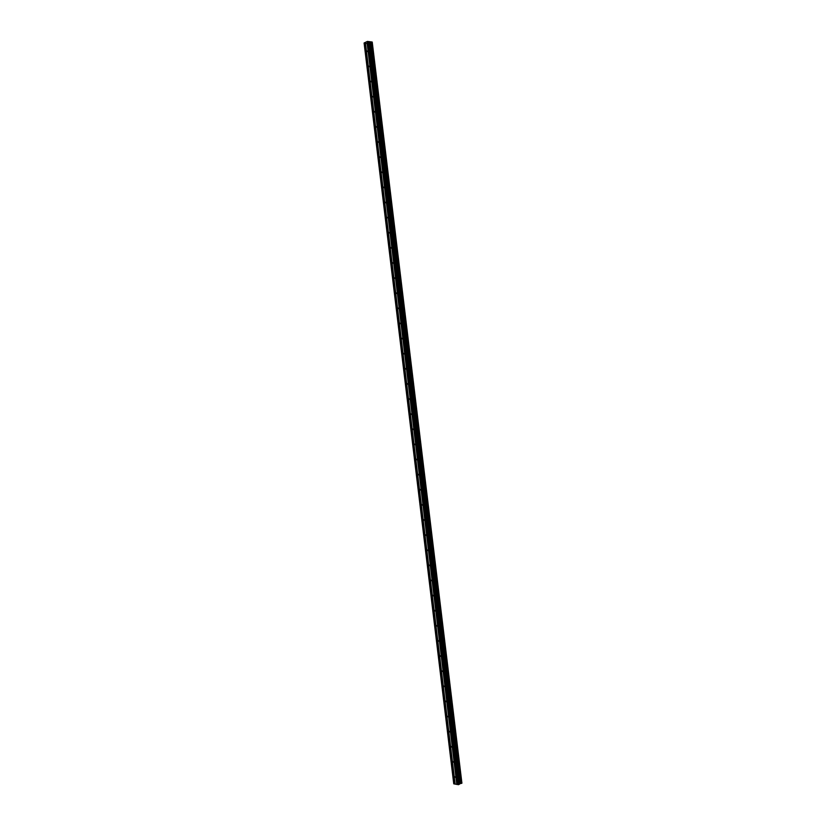<?xml version="1.0" encoding="UTF-8"?>
<svg xmlns="http://www.w3.org/2000/svg" width="826" height="826" viewBox="0 0 826 826"><rect width="100%" height="100%" fill="white"/><g stroke="black" fill="none" stroke-linecap="round" stroke-linejoin="round"><path stroke-width="1.24" d="M454.589 776.616L455.322 777.307L454.589 776.616M452.762 761.5L453.484 762.181L452.762 761.5M450.934 746.374L451.657 747.065L450.934 746.374M449.107 731.258L449.829 731.95L449.107 731.258M447.269 716.142L448.002 716.823L447.269 716.142M445.441 701.016L446.174 701.708L445.441 701.016M443.614 685.9L444.336 686.592L443.614 685.9M441.786 670.784L442.509 671.466L441.786 670.784M439.959 655.658L440.681 656.35L439.959 655.658M438.121 640.542L438.854 641.234L438.121 640.542M436.293 625.427L437.026 626.108L436.293 625.427M434.466 610.3L435.188 610.992L434.466 610.3M432.638 595.185L433.361 595.876L432.638 595.185M430.811 580.069L431.533 580.75L430.811 580.069M428.973 564.943L429.706 565.634L428.973 564.943M427.145 549.827L427.878 550.519L427.145 549.827M425.318 534.711L426.04 535.393L425.318 534.711M423.49 519.585L424.213 520.277L423.49 519.585M421.663 504.469L422.385 505.161L421.663 504.469M419.825 489.353L420.558 490.035L419.825 489.353M417.997 474.227L418.73 474.919L417.997 474.227M416.17 459.111L416.893 459.803L416.17 459.111M414.342 443.996L415.065 444.677L414.342 443.996M412.515 428.87L413.237 429.561L412.515 428.87M410.677 413.754L411.41 414.445L410.677 413.754M408.849 398.638L409.582 399.319L408.849 398.638M407.022 383.512L407.745 384.204L407.022 383.512M405.194 368.396L405.917 369.088L405.194 368.396M403.367 353.28L404.09 353.962L403.367 353.28M401.529 338.154L402.262 338.846L401.529 338.154M399.701 323.038L400.434 323.73L399.701 323.038M397.874 307.922L398.597 308.604L397.874 307.922M396.046 292.796L396.769 293.488L396.046 292.796M394.219 277.681L394.942 278.372L394.219 277.681M392.381 262.565L393.114 263.246L392.381 262.565M390.553 247.439L391.287 248.13L390.553 247.439M388.726 232.323L389.449 233.015L388.726 232.323M386.898 217.207L387.621 217.888L386.898 217.207M385.071 202.081L385.794 202.773L385.071 202.081M383.233 186.965L383.966 187.657L383.233 186.965M381.405 171.849L382.139 172.531L381.405 171.849M379.578 156.723L380.301 157.415L379.578 156.723M377.75 141.607L378.473 142.299L377.75 141.607M375.923 126.492L376.646 127.173L375.923 126.492M374.085 111.365L374.818 112.057L374.085 111.365M372.258 96.25L372.991 96.941L372.258 96.25M370.43 81.134L371.153 81.815L370.43 81.134M368.602 66.008L369.325 66.699L368.602 66.008M366.775 50.892L367.498 51.584L366.775 50.892M364.101 42.983L367.436 41.414L372.227 42.043L368.541 43.861L364.101 42.983L453.753 783.833L457.222 784.463M461.879 782.924L372.227 42.043M367.57 43.664L457.222 784.514L461.91 783.193L372.216 42.085L461.879 782.914M367.849 42.673L367.322 42.601M369.15 42.456L368.313 42.797M455.136 784.101L365.484 43.262M454.858 784.008L365.206 43.158M454.723 784.019L365.071 43.179M460.66 783.461L371.008 42.622M460.547 783.482L370.895 42.642M458.616 784.648L368.964 43.809M458.193 784.7L368.541 43.861M456.954 784.411L367.302 43.572M456.809 784.432L367.157 43.582M461.91 783.193L372.227 42.384M461.6 783.347L371.948 42.508M461.517 783.368L371.865 42.529L461.507 783.368M461.435 783.368L371.783 42.529M460.216 783.523L370.564 42.684M460.051 783.564L370.399 42.725M459.442 783.833L369.79 42.983M459.37 783.895L369.718 43.045M459.39 784.277L369.738 43.437M459.328 784.339L369.676 43.499"/></g></svg>
